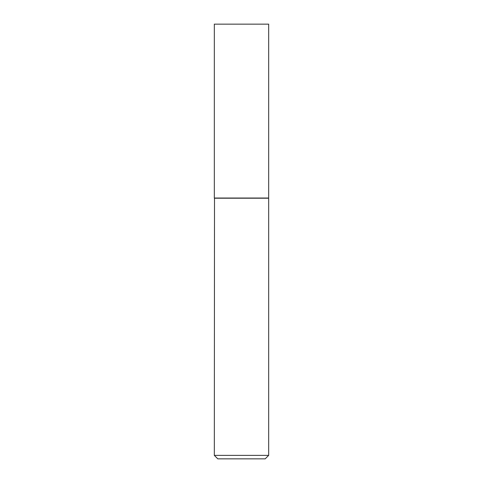 <?xml version="1.0" encoding="UTF-8"?>
<svg xmlns="http://www.w3.org/2000/svg" width="483" height="483" viewBox="0 0 483 483"><rect width="100%" height="100%" fill="white"/><g stroke="black" fill="none" stroke-linecap="round" stroke-linejoin="round"><path stroke-width="0.72" d="M268.669 24.15L214.331 24.15L214.331 198.03L268.669 198.03L268.669 24.15M214.506 198.03L214.331 455.372L268.669 455.372L268.669 198.205L214.331 198.205M268.669 455.372L265.191 458.85L217.809 458.85L214.331 455.372"/></g></svg>
